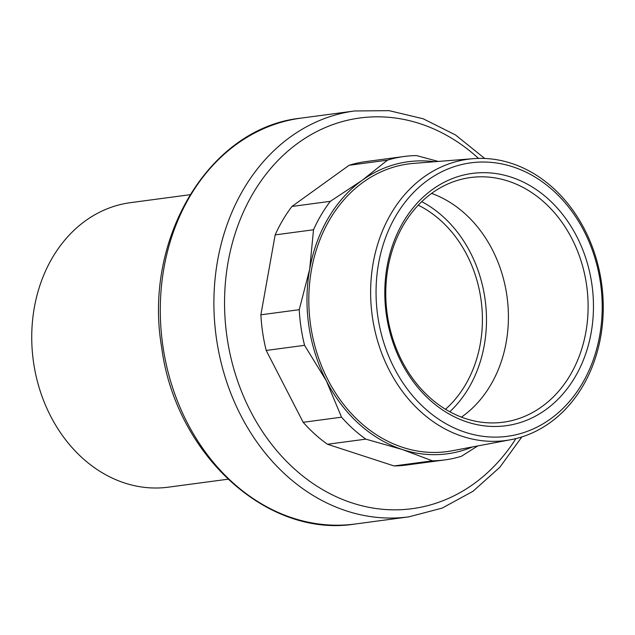 <?xml version="1.0" encoding="UTF-8"?>
<svg xmlns="http://www.w3.org/2000/svg" width="635" height="635" viewBox="0 0 635 635"><rect width="100%" height="100%" fill="white"/><g stroke="black" fill="none" stroke-linecap="round" stroke-linejoin="round"><path stroke-width="0.95" d="M377.904 317.095A137.954 112.593 82.4 0 0 509.524 436.007A137.954 112.593 82.4 0 0 600.361 282.059A137.954 112.593 82.4 0 0 468.741 163.147A137.954 112.593 82.4 0 0 377.904 317.095M507.944 425.45A127.278 103.878 -97.6 0 1 386.509 315.738A127.278 103.878 -97.6 0 1 470.321 173.704A127.278 103.878 -97.6 0 1 591.756 283.416A127.278 103.878 -97.6 0 1 507.944 425.45M372.531 317.889A141.899 115.808 82.4 0 0 510.731 439.714A141.899 115.808 82.4 0 0 601.353 281.853A141.899 115.808 82.4 0 0 473.226 158.679A141.899 115.808 82.4 0 0 372.531 317.889M510.731 439.714L452.088 450.779A145.113 118.435 82.4 0 1 310.753 326.192A145.113 118.435 -97.6 0 1 413.726 163.378L473.226 158.679M434.499 161.742A147.336 120.245 82.4 0 0 362.172 180.308A147.336 120.245 82.4 0 0 309.666 269.288A147.336 120.245 82.4 0 0 326.334 380.817A147.336 120.245 82.4 0 0 402.415 449.548A147.336 120.245 82.4 0 0 472.559 446.913M444.722 459.938L406.36 465.058A153.083 124.936 -97.6 0 1 394.049 465.947L327.485 444.262A153.083 124.936 -97.6 0 1 303.173 422.299L266.208 350.449L304.562 345.329L326.334 380.817L341.535 417.179A153.083 124.936 82.4 0 0 365.839 439.142L402.415 449.548L432.411 460.827A153.083 124.936 82.4 0 0 444.722 459.938A153.083 124.936 82.4 0 0 461.462 456.255L477.75 445.937M438.277 161.441L416.528 155.583A153.083 124.936 82.4 0 0 404.217 156.472A153.083 124.936 82.4 0 0 387.469 160.155L362.172 180.308L330.303 201.335A153.083 124.936 82.4 0 0 313.523 229.767L309.666 269.288L299.236 309.69A153.083 124.936 -97.6 0 0 304.562 345.329M266.208 350.449A153.083 124.936 -97.6 0 1 260.882 314.809L299.236 309.69M303.173 422.299L341.535 417.179M327.485 444.262L365.839 439.142M394.049 465.947L432.411 460.827M260.882 314.809L275.161 234.887A153.083 124.936 -97.6 0 1 291.941 206.454L349.115 165.275A153.083 124.936 -97.6 0 1 365.855 161.592L404.217 156.472M349.115 165.275L387.469 160.155M291.941 206.454L330.303 201.335M275.161 234.887L313.523 229.767M449.778 411.742A122.46 99.949 82.4 0 0 484.846 297.775A122.46 99.949 82.4 0 0 421.735 201.66M418.259 205.161A117.491 95.885 -97.6 0 1 480.838 298.41A117.491 95.885 82.4 0 1 445.5 409.273M227.925 479.219L168.354 487.172A143.51 117.126 82.4 0 1 33.663 363.149A143.51 117.126 -97.6 0 1 130.381 202.676L189.952 194.723M505.182 421.934A123.428 100.735 -97.6 0 1 502.285 422.331A123.428 100.735 -97.6 0 1 387.167 313.769A123.428 100.735 -97.6 0 1 468.693 177.808A123.428 100.735 -97.6 0 1 469.63 177.665A123.428 100.735 -97.6 0 1 586.542 284.766A123.428 100.735 -97.6 0 1 505.182 421.934M478.536 158.409A197.088 160.853 -97.6 0 0 298.72 142.581A197.088 160.853 -97.6 0 0 227.195 338.352A197.088 160.853 82.4 0 0 349.575 502.094A197.088 160.853 82.4 0 0 515.93 438.579M484.719 158.464L455.517 134.961L423.204 118.785L389.104 110.657L354.64 110.966A204.74 167.1 -97.6 0 0 216.646 339.908A204.74 167.1 82.4 0 0 408.813 516.858L442.15 508.111L472.932 491.331L499.864 467.249L521.875 436.904M408.813 516.858L355.195 524.01A204.74 167.1 82.4 0 1 163.036 347.067A204.74 167.1 -97.6 0 1 301.03 118.126L354.64 110.966M461.431 417.124A122.46 99.949 82.4 0 0 506.77 294.846A122.46 99.949 82.4 0 0 431.57 193.405M355.195 524.01C266.7 538.377 175.3 453.803 161.631 347.226C142.939 238.546 209.471 127.571 301.03 118.126"/></g></svg>
